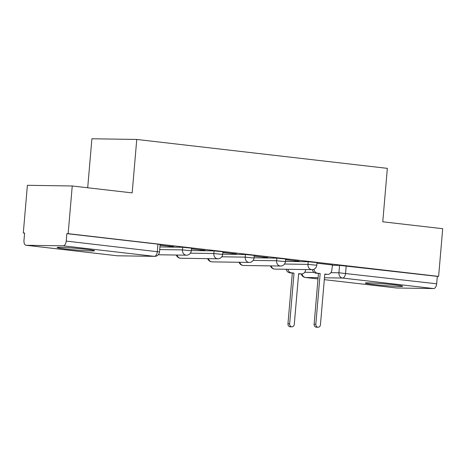 <?xml version="1.0" encoding="UTF-8"?>
<svg xmlns="http://www.w3.org/2000/svg" width="466" height="466" viewBox="0 0 466 466"><rect width="100%" height="100%" fill="white"/><g stroke="black" fill="none" stroke-linecap="round" stroke-linejoin="round"><path stroke-width="0.7" d="M65.654 248.995A18.78 0.856 -175.1 0 0 84.742 250.661A18.78 0.856 -175.1 0 0 94.563 250.749A18.78 0.856 -175.1 0 0 86.053 249.304A18.78 0.856 -175.1 0 0 66.958 247.632A18.78 0.856 -175.1 0 0 57.137 247.545A18.78 0.856 -175.1 0 0 65.654 248.995M373.767 284.522A18.78 0.856 -175.1 0 0 392.855 286.194A18.78 0.856 -175.1 0 0 402.676 286.281A18.78 0.856 -175.1 0 0 394.166 284.831A18.78 0.856 -175.1 0 0 375.072 283.165A18.78 0.856 -175.1 0 0 365.251 283.078A18.78 0.856 -175.1 0 0 373.767 284.522M191.509 248.145L182.689 247.271L182.462 249.91L191.281 250.784L191.509 248.145M222.882 251.762L214.063 250.889L213.836 253.527L222.655 254.401L222.882 251.762M254.255 255.385L245.436 254.506L245.209 257.145L254.028 258.018L254.255 255.385M285.629 259.003L276.81 258.123L276.583 260.762L285.408 261.636L285.629 259.003M317.008 262.62L308.183 261.746L307.962 264.379L316.781 265.253L317.008 262.62M72.242 185.981L132.175 192.895L136.754 139.451L387.351 168.354L382.767 221.793L442.7 228.701L438.611 276.39L68.153 233.67L72.242 185.981L27.389 185.305L23.3 232.994L24.599 233.14M87.701 187.763L91.901 138.775L136.754 139.451M23.3 232.994L24.605 233.012L23.97 240.439A4.817 2.604 -83.4 0 0 26.032 245.262A4.817 2.604 -83.4 0 0 26.178 245.273L63.184 245.832A4.817 2.604 -83.4 0 0 66.207 241.079L159.494 251.96L160.135 244.528L157.951 244.155L157.316 251.588A4.817 2.604 -83.4 0 1 154.287 256.341L63.184 245.832M68.153 233.67L66.842 233.652L66.207 241.079M332.246 265.253L339.563 265.364L338.922 272.791L436.665 283.8A4.817 2.604 96.6 0 1 433.642 288.553L396.636 287.994A4.817 2.604 96.6 0 1 396.496 287.982A4.817 2.604 96.6 0 1 396.356 287.965M436.665 283.8L437.306 276.373L438.611 276.39M285.565 259.778L299.178 261.152M299.166 261.344L285.582 259.585M254.191 256.16L267.804 257.535M267.787 257.727L254.209 255.962M222.818 252.543L236.431 253.918M236.413 254.11L222.835 252.345M191.439 248.926L205.057 250.294M205.04 250.492L191.456 248.728M160.065 245.302L173.684 246.677M173.667 246.875L160.083 245.11M159.925 246.928L182.689 247.271M191.305 250.545L214.063 250.889M222.678 254.162L245.436 254.506M254.052 257.78L276.81 258.123M285.425 261.397L308.183 261.746M313.973 269.231A4.817 4.043 90.9 0 0 317.55 273.204L320.165 273.507L315.82 324.19A2.767 2.324 90.9 0 0 318.092 327.225A2.767 2.324 90.9 0 0 320.445 324.726L324.79 274.037L327.406 274.34A4.817 4.043 90.9 0 0 327.744 274.363A4.817 4.043 90.9 0 0 331.839 270.012L332.497 264.991L316.956 263.203M66.842 233.652L157.951 244.155M437.306 276.373L339.563 265.364M320.165 273.507L315.849 273.181A4.817 4.043 -89.1 0 1 312.354 269.645M327.744 274.363L326.043 274.34A4.817 4.043 -89.1 0 1 325.705 274.317L324.773 274.206M318.092 327.225L316.391 327.202A2.767 2.324 -89.1 0 1 314.119 324.167L318.464 273.478M287.901 269.296A4.817 4.043 90.9 0 0 291.396 272.808L294.011 273.111L289.666 323.794A2.767 2.324 90.9 0 0 291.937 326.829A2.767 2.324 90.9 0 0 294.291 324.33L298.636 273.647L301.252 273.944A4.817 4.043 90.9 0 0 301.589 273.967L299.888 273.944A4.817 4.043 -89.1 0 1 299.551 273.921L298.619 273.81M301.589 273.967A4.817 4.043 90.9 0 0 305.684 269.616L305.69 269.564M291.937 326.829L290.236 326.806A2.767 2.324 -89.1 0 1 287.965 323.771L292.31 273.088L289.695 272.785A4.817 4.043 -89.1 0 1 286.206 269.272M292.31 273.088L294.011 273.111M26.178 245.273L117.281 255.782L154.287 256.341A4.817 4.043 90.9 0 0 154.625 256.358A4.817 4.817 0 0 0 159.494 251.96M304.729 272.272L314.026 272.412M330.877 272.668L338.922 272.791A4.817 4.043 -89.1 0 0 342.533 278.051L324.47 277.777M318.103 277.678L305.527 277.486L317.998 278.924L305.387 277.48A4.817 2.604 96.6 0 0 305.527 277.486A4.817 4.043 -89.1 0 1 302.026 273.944M396.496 287.982L324.307 279.658L396.636 287.994M433.642 288.553L342.533 278.051A4.817 2.604 -83.4 0 0 345.562 273.297L346.197 265.865M159.704 249.56L182.462 249.91A4.817 4.043 90.9 0 0 186.074 255.164A4.817 4.043 -89.1 0 0 186.412 255.187A4.817 4.817 0 0 0 191.281 250.784M190.402 253.172L213.836 253.527A4.817 4.043 90.9 0 0 217.447 258.781A4.817 4.043 -89.1 0 0 217.785 258.805A4.817 4.817 0 0 0 222.655 254.401M221.775 256.789L245.209 257.145A4.817 4.043 90.9 0 0 248.821 262.399A4.817 4.043 -89.1 0 0 249.159 262.422A4.817 4.817 0 0 0 254.028 258.018M253.149 260.407L276.583 260.762A4.817 4.043 90.9 0 0 280.194 266.016A4.817 4.043 -89.1 0 0 280.532 266.039A4.817 4.817 0 0 0 285.408 261.636M284.528 264.024L307.962 264.379A4.817 4.043 90.9 0 0 311.573 269.639A4.817 4.043 -89.1 0 0 311.911 269.657A4.817 4.817 0 0 0 316.781 265.253M271.16 265.9A4.817 4.043 90.9 0 0 274.567 269.074A4.817 4.043 90.9 0 0 274.905 269.098A4.817 4.817 0 0 1 270.437 265.888M239.786 262.282A4.817 4.043 90.9 0 0 243.188 265.457A4.817 4.043 90.9 0 0 243.526 265.48A4.817 4.817 0 0 1 239.058 262.271M208.413 258.665A4.817 4.043 90.9 0 0 211.814 261.84A4.817 4.043 90.9 0 0 212.152 261.863A4.817 4.817 0 0 1 207.685 258.653M177.033 255.042A4.817 4.043 90.9 0 0 180.441 258.222A4.817 4.043 90.9 0 0 180.779 258.246A4.817 4.817 0 0 1 176.311 255.036M26.032 245.262L117.141 255.77A4.817 4.817 0 0 0 117.618 255.799A4.817 4.043 90.9 0 1 117.281 255.782A4.817 2.604 96.6 0 1 117.141 255.77A4.817 2.604 96.6 0 1 117.001 255.747M317.55 273.204L315.849 273.181M327.406 274.34L325.705 274.317M315.82 324.19L314.119 324.167M299.551 273.921L301.252 273.944M289.695 272.785L291.396 272.808M287.965 323.771L289.666 323.794M311.911 269.657L274.905 269.098M280.532 266.039L243.526 265.48M249.159 262.422L212.152 261.863M217.785 258.805L180.779 258.246M186.412 255.187L158.283 254.762M117.618 255.799L154.625 256.358M301.292 273.961A4.817 4.817 0 0 0 305.387 277.48"/></g></svg>
